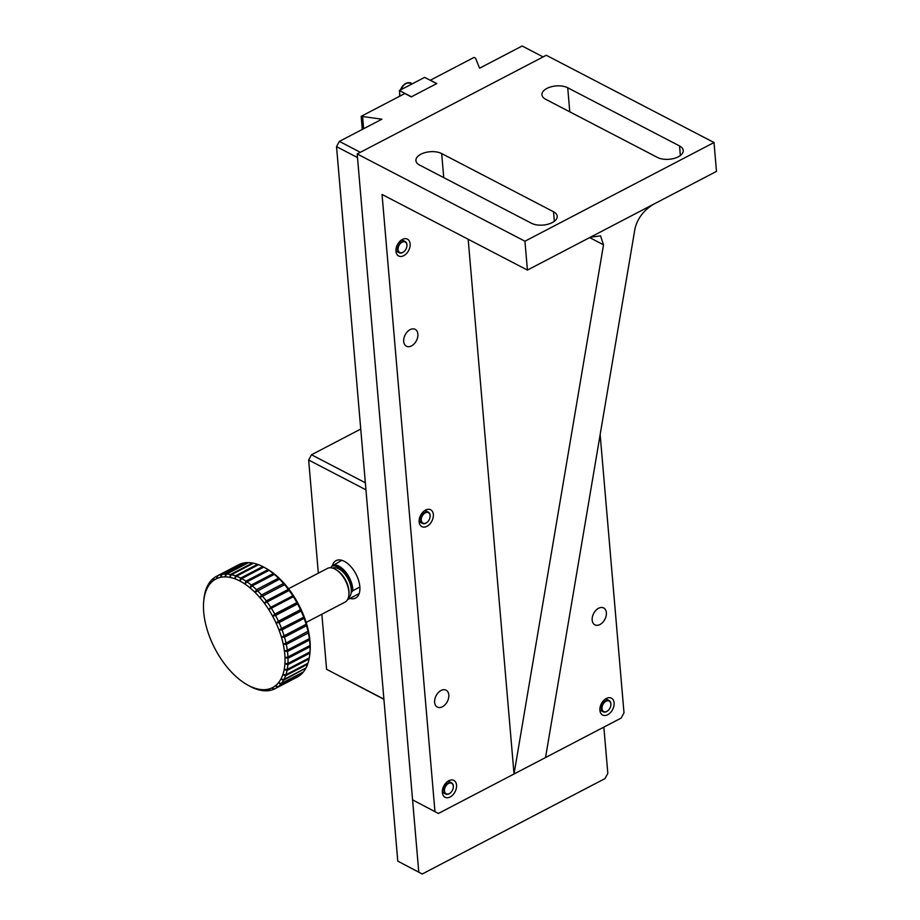 <?xml version="1.0" encoding="UTF-8"?>
<svg xmlns="http://www.w3.org/2000/svg" width="920" height="920" viewBox="0 0 920 920"><rect width="100%" height="100%" fill="white"/><g stroke="black" fill="none" stroke-linecap="round" stroke-linejoin="round"><path stroke-width="1.38" d="M348.266 598.034A16.893 9.131 -117.6 0 0 348.139 579.059A16.893 9.131 -117.6 0 0 332.649 568.111M404.305 251.332A6.336 4.22 -62.5 0 1 404.236 251.413A6.336 4.22 -62.5 0 1 399.291 252.758A6.336 4.22 -62.5 0 1 398.475 245.191A6.336 4.22 -62.5 0 1 405.133 241.511A6.336 4.22 -62.5 0 1 406.939 244.662A6.336 4.22 -62.5 0 1 406.87 246.341A6.336 4.22 -62.5 0 1 406.858 246.433M406.904 244.973A5.911 3.933 -62.5 0 1 406.835 246.537A5.911 3.933 -62.5 0 1 404.374 251.275A5.911 3.933 -62.5 0 1 398.291 250.665A5.911 3.933 -62.5 0 1 401.557 242.523A5.911 3.933 -62.5 0 1 406.904 244.973M399.418 90.528L411.447 96.784L436.655 83.628L424.626 77.372L399.418 90.528L399.901 96.105M608.269 710.378A6.336 4.22 -62.5 0 1 608.189 710.447A6.336 4.22 -62.5 0 1 606.636 711.585A6.336 4.22 -62.5 0 1 603.244 711.793A6.336 4.22 -62.5 0 1 602.428 704.225A6.336 4.22 -62.5 0 1 609.097 700.545A6.336 4.22 -62.5 0 1 610.891 703.708A6.336 4.22 -62.5 0 1 610.834 705.375A6.336 4.22 -62.5 0 1 610.811 705.479M606.878 711.367A5.911 3.933 -62.5 0 1 602.013 708.112A5.911 3.933 -62.5 0 1 606.878 700.913A5.911 3.933 -62.5 0 1 610.799 705.571A5.911 3.933 -62.5 0 1 608.338 710.309A5.911 3.933 -62.5 0 1 606.878 711.367M412.574 799.871L438.403 813.464L412.574 799.871L357.19 153.951L524.941 241.212L527.424 270.077L382.041 194.453L434.941 811.497M600.15 434.596L624.001 712.816L621.161 718.071L514.027 773.996L603.52 244.812L600.564 235.888L590.444 237.187L716.484 171.396L714.012 142.531L546.261 55.269L357.19 153.951M468.176 239.269L514.027 773.996L438.403 813.464M714.012 142.531L524.941 241.212M441.669 153.559A14.789 7.613 -4.9 0 0 425.109 152.593A14.789 7.613 -4.9 0 0 415.909 160.574A14.789 7.613 -4.9 0 0 419.612 165.071L531.449 223.249A14.789 7.613 -4.9 0 0 548.009 224.215A14.789 7.613 -4.9 0 0 557.209 216.234A14.789 7.613 -4.9 0 0 553.506 211.738L441.669 153.559L443.739 177.617M567.721 87.768A14.789 7.613 -4.9 0 0 551.149 86.802A14.789 7.613 -4.9 0 0 541.96 94.794A14.789 7.613 -4.9 0 0 545.663 99.279L657.49 157.458A14.789 7.613 -4.9 0 0 674.061 158.424A14.789 7.613 -4.9 0 0 683.249 150.443A14.789 7.613 -4.9 0 0 679.546 145.946L567.721 87.768L569.779 111.837M592.181 620.091A9.499 6.325 -62.5 0 1 595.838 610.385A9.499 6.325 -62.5 0 1 603.658 607.959A9.499 6.325 -62.5 0 1 604.888 619.321A9.499 6.325 -62.5 0 1 594.883 624.83A9.499 6.325 -62.5 0 1 592.181 620.091M403.696 341.481A9.499 6.325 -62.5 0 1 407.353 331.775A9.499 6.325 -62.5 0 1 415.173 329.348A9.499 6.325 -62.5 0 1 416.403 340.699A9.499 6.325 -62.5 0 1 406.398 346.219A9.499 6.325 -62.5 0 1 403.696 341.481M434.631 702.328A9.499 6.325 -62.5 0 1 438.288 692.622A9.499 6.325 -62.5 0 1 446.108 690.195A9.499 6.325 -62.5 0 1 447.338 701.557A9.499 6.325 -62.5 0 1 437.334 707.066A9.499 6.325 -62.5 0 1 434.631 702.328M456.55 785.139A9.499 6.325 -62.5 0 1 452.893 794.845A9.499 6.325 -62.5 0 1 445.073 797.272A9.499 6.325 -62.5 0 1 443.842 785.921A9.499 6.325 -62.5 0 1 453.836 780.413A9.499 6.325 -62.5 0 1 456.55 785.139M614.1 702.903A9.499 6.325 -62.5 0 1 610.443 712.609A9.499 6.325 -62.5 0 1 602.623 715.035A9.499 6.325 -62.5 0 1 601.393 703.685A9.499 6.325 -62.5 0 1 611.397 698.176A9.499 6.325 -62.5 0 1 614.1 702.903M410.136 243.869A9.499 6.325 -62.5 0 1 406.479 253.575A9.499 6.325 -62.5 0 1 398.671 256.002A9.499 6.325 -62.5 0 1 397.44 244.651A9.499 6.325 -62.5 0 1 407.433 239.142A9.499 6.325 -62.5 0 1 410.136 243.869M433.343 514.51A9.499 6.325 -62.5 0 1 429.686 524.216A9.499 6.325 -62.5 0 1 421.866 526.642A9.499 6.325 -62.5 0 1 420.635 515.292A9.499 6.325 -62.5 0 1 430.64 509.772A9.499 6.325 -62.5 0 1 433.343 514.51M590.444 237.187L527.424 270.077M653.464 204.297C643.793 210.255 637.652 218.281 635.03 228.355L545.537 757.539M450.708 792.614A6.336 4.22 -62.5 0 1 450.639 792.683A6.336 4.22 -62.5 0 1 445.694 794.029A6.336 4.22 -62.5 0 1 444.877 786.462A6.336 4.22 -62.5 0 1 451.536 782.782A6.336 4.22 -62.5 0 1 453.341 785.944A6.336 4.22 -62.5 0 1 453.272 787.612A6.336 4.22 -62.5 0 1 453.261 787.716M453.307 786.255A5.911 3.933 -62.5 0 1 453.249 787.807A5.911 3.933 -62.5 0 1 450.777 792.545A5.911 3.933 -62.5 0 1 444.693 791.936A5.911 3.933 -62.5 0 1 447.959 783.794A5.911 3.933 -62.5 0 1 453.307 786.255M427.512 521.973A6.336 4.22 -62.5 0 1 427.432 522.042A6.336 4.22 -62.5 0 1 422.487 523.388A6.336 4.22 -62.5 0 1 421.671 515.821A6.336 4.22 -62.5 0 1 428.341 512.153A6.336 4.22 -62.5 0 1 430.146 515.303A6.336 4.22 -62.5 0 1 430.077 516.971A6.336 4.22 -62.5 0 1 430.054 517.074M430.1 515.614A5.911 3.933 -62.5 0 1 430.042 517.166A5.911 3.933 -62.5 0 1 427.581 521.904A5.911 3.933 -62.5 0 1 421.498 521.295A5.911 3.933 -62.5 0 1 424.764 513.164A5.911 3.933 -62.5 0 1 430.1 515.614M318.343 573.172L308.648 460.023L311.489 454.767L360.743 429.053M321.862 614.215L326.589 669.311L383.916 699.292M308.648 460.023L365.953 489.831L383.904 699.131L326.589 669.311M349.91 598.414A21.114 11.408 -117.6 0 0 355.626 598.081A21.114 11.408 -117.6 0 0 358.581 580.405A21.114 11.408 -117.6 0 0 344.31 561.315A21.114 11.408 -117.6 0 0 336.076 560.625A21.114 11.408 -117.6 0 0 332.43 565.432M365.355 482.793L311.489 454.767M351.152 592.802L351.578 592.089A18.158 9.809 -117.6 0 0 345.161 573.264A18.158 9.809 -117.6 0 0 331.637 566.317L330.763 567.766M331.637 566.317L341.791 560.291M351.578 592.089L352.843 590.697A19.009 10.269 -117.6 0 0 352.762 588.857A19.009 10.269 -117.6 0 0 332.902 564.926M347.541 599.656L359.168 593.584M359.858 587.029L352.843 590.697M418.761 872.033L357.5 157.561L336.536 146.648L397.785 861.131L422.222 874L397.785 861.131M603.853 727.099L607.821 773.352L604.981 778.607L422.222 874M360.341 152.306L543.11 56.913L522.146 46L479.596 68.206L475.513 58.155L474.065 57.396L430.376 80.201L436.816 83.547L411.286 96.864L404.857 93.518L361.169 116.322L381.915 119.186L339.376 141.392L360.341 152.306M363.618 128.743L362.629 117.081M361.169 116.322L362.296 129.432M339.376 141.392L336.536 146.648M217.051 576.023L239.108 564.512A63.353 34.224 -117.6 0 0 238.567 564.788L216.511 576.299A63.353 34.224 -117.6 0 0 214.072 577.817L213.233 580.704L213.405 578.335A63.353 34.224 -117.6 0 0 210.841 580.819L210.162 583.683L210.277 581.497A63.353 34.224 -117.6 0 0 208.161 584.637L207.621 587.443A61.249 33.085 62.4 0 1 210.162 583.683A61.249 33.085 62.4 0 1 213.233 580.704A61.249 33.085 62.4 0 1 216.798 578.565L217.051 576.023A63.353 34.224 -117.6 0 0 216.511 576.299M225.63 574.103L247.687 562.591A63.353 34.224 -117.6 0 0 244.041 562.925L221.984 574.448L220.8 577.277A61.249 33.085 62.4 0 1 225.158 576.874L225.63 574.103A63.353 34.224 -117.6 0 0 221.984 574.448M221.145 574.609L243.202 563.097A63.353 34.224 -117.6 0 0 239.867 564.167L217.81 575.678L216.798 578.565A61.249 33.085 62.4 0 1 220.8 577.277L221.145 574.609A63.353 34.224 -117.6 0 0 217.81 575.678M230.425 574.528L252.482 563.005A63.353 34.224 -117.6 0 0 248.584 562.603L226.527 574.115L225.158 576.874A61.249 33.085 62.4 0 1 229.827 577.357L230.425 574.528A63.353 34.224 -117.6 0 0 226.527 574.115M252.482 563.005L253.184 563.339M235.474 575.851L257.531 564.339A63.353 34.224 -117.6 0 0 253.448 563.201L231.391 574.712L229.827 577.357A61.249 33.085 62.4 0 1 234.726 578.737L235.474 575.851A63.353 34.224 -117.6 0 0 231.391 574.712M257.531 564.339L258.382 564.776M245.973 581.153L268.03 569.641L270.101 570.86A61.249 33.085 -117.6 0 0 266.57 568.675L264.891 567.721A63.353 34.224 -117.6 0 0 263.752 567.088L241.695 578.611L239.775 580.968A61.249 33.085 62.4 0 1 244.881 584.016L245.973 581.153A63.353 34.224 -117.6 0 0 241.695 578.611M268.03 569.641A63.353 34.224 -117.6 0 0 264.891 567.721M240.683 578.082L262.74 566.559A63.353 34.224 -117.6 0 0 258.531 564.696L236.474 576.219L234.726 578.737A61.249 33.085 62.4 0 1 239.775 580.968L240.683 578.082A63.353 34.224 -117.6 0 0 236.474 576.219M262.74 566.559L263.729 567.111M251.263 585.051L273.32 573.539L275.207 574.689A61.249 33.085 -117.6 0 0 270.101 570.86L269.054 570.331L246.997 581.842L244.881 584.016A61.249 33.085 62.4 0 1 249.998 587.857L251.263 585.051A63.353 34.224 -117.6 0 0 246.997 581.842M273.32 573.539A63.353 34.224 -117.6 0 0 269.054 570.331M256.461 589.685L278.518 578.174L280.22 579.243A61.249 33.085 -117.6 0 0 275.207 574.689L274.332 574.367L252.275 585.89L249.998 587.857A61.249 33.085 62.4 0 1 255.012 592.399L256.461 589.685A63.353 34.224 -117.6 0 0 252.275 585.89M278.518 578.174A63.353 34.224 -117.6 0 0 274.332 574.367M266.282 600.898L288.339 589.386L289.662 590.192A61.249 33.085 -117.6 0 0 285.062 584.441L259.854 597.597A61.249 33.085 62.4 0 1 264.454 603.347L266.282 600.898A63.353 34.224 -117.6 0 0 262.441 596.091M288.339 589.386A63.353 34.224 -117.6 0 0 284.498 584.579M261.498 594.998L283.555 583.487A63.353 34.224 -117.6 0 0 279.507 579.151L255.012 592.399A61.249 33.085 62.4 0 1 259.854 597.597L261.498 594.998A63.353 34.224 -117.6 0 0 257.45 590.663M283.555 583.487L285.062 584.441A61.249 33.085 -117.6 0 0 280.22 579.243L279.507 579.151M270.744 607.303L292.801 595.792L293.952 596.424A61.249 33.085 -117.6 0 0 289.662 590.192L264.454 603.347A61.249 33.085 62.4 0 1 268.732 609.581L270.744 607.303A63.353 34.224 -117.6 0 0 267.168 602.094M292.801 595.792A63.353 34.224 -117.6 0 0 289.225 590.582M274.815 614.1L296.872 602.588L297.839 603.025A61.249 33.085 -117.6 0 0 293.952 596.424L268.732 609.581A61.249 33.085 62.4 0 1 272.63 616.181L274.815 614.1A63.353 34.224 -117.6 0 0 271.561 608.58M296.872 602.588A63.353 34.224 -117.6 0 0 293.618 597.068M281.531 628.452L304.233 616.929A61.249 33.085 -117.6 0 0 301.288 609.903L301.127 611.064L279.07 622.575L276.08 623.058A61.249 33.085 62.4 0 1 279.024 630.096L281.531 628.452A63.353 34.224 -117.6 0 0 279.07 622.575M303.589 616.94A63.353 34.224 -117.6 0 0 301.127 611.064M278.426 621.184L300.495 609.672A63.353 34.224 -117.6 0 0 297.608 603.934L275.551 615.445L272.63 616.181A61.249 33.085 62.4 0 1 276.08 623.058L278.426 621.184A63.353 34.224 -117.6 0 0 275.551 615.445M300.495 609.672L301.288 609.903A61.249 33.085 -117.6 0 0 297.839 603.025L297.608 603.934M284.073 635.778L306.636 624.013A61.249 33.085 -117.6 0 0 304.233 616.929L304.129 618.355L282.06 629.866L279.024 630.096A61.249 33.085 62.4 0 1 281.428 637.181L284.073 635.778A63.353 34.224 -117.6 0 0 282.06 629.866M306.13 624.266A63.353 34.224 -117.6 0 0 304.129 618.355M286.005 643.057L308.441 631.039A61.249 33.085 -117.6 0 0 306.636 624.013L306.544 625.681L284.487 637.192L281.428 637.181A61.249 33.085 62.4 0 1 283.233 644.195L286.005 643.057A63.353 34.224 -117.6 0 0 284.487 637.192M308.062 631.545A63.353 34.224 -117.6 0 0 306.544 625.681M287.948 656.995L310.005 645.483L310.201 644.46A61.249 33.085 -117.6 0 0 309.637 637.894L309.534 639.998L287.477 651.509L284.43 651.049A61.249 33.085 62.4 0 1 284.993 657.616L287.948 656.995A63.353 34.224 -117.6 0 0 287.477 651.509M310.005 645.483A63.353 34.224 -117.6 0 0 309.534 639.998M287.305 650.164L309.361 638.653A63.353 34.224 -117.6 0 0 308.361 632.937L286.304 644.448L283.233 644.195A61.249 33.085 62.4 0 1 284.43 651.049L287.305 650.164A63.353 34.224 -117.6 0 0 286.304 644.448M309.361 638.653L309.637 637.894A61.249 33.085 -117.6 0 0 308.441 631.039L308.361 632.937M287.937 663.446L309.994 651.923L310.132 650.647A61.249 33.085 -117.6 0 0 310.201 644.46L310.051 646.76L287.994 658.271L284.993 657.616A61.249 33.085 62.4 0 1 284.912 663.803L287.937 663.446A63.353 34.224 -117.6 0 0 287.994 658.271M309.994 651.923A63.353 34.224 -117.6 0 0 310.051 646.76M287.247 669.392L309.304 657.88A63.353 34.224 -117.6 0 0 309.844 653.844L310.028 651.935A61.249 33.085 -117.6 0 0 310.132 650.647L309.913 653.119L287.856 664.631L284.912 663.803A61.249 33.085 62.4 0 1 284.2 669.519L287.247 669.392A63.353 34.224 -117.6 0 0 287.856 664.631M309.844 653.844A63.353 34.224 -117.6 0 0 309.913 653.119M307.774 663.355L307.648 664.217L285.579 675.728L282.842 674.647A61.249 33.085 62.4 0 1 280.887 679.132L283.946 679.477A63.353 34.224 -117.6 0 0 285.579 675.728M283.946 679.477L306.003 667.954A63.353 34.224 -117.6 0 0 307.648 664.217M285.913 674.762L307.97 663.251A63.353 34.224 -117.6 0 0 309.097 658.961L287.04 670.473L284.2 669.519A61.249 33.085 62.4 0 1 282.842 674.647L285.913 674.762A63.353 34.224 -117.6 0 0 287.04 670.473M309.223 657.926L309.097 658.961M305.681 668.127L283.498 680.294L280.887 679.132A61.249 33.085 62.4 0 1 278.346 682.893L281.382 683.433A63.353 34.224 -117.6 0 0 283.498 680.294M281.382 683.433L303.439 671.922A63.353 34.224 -117.6 0 0 305.555 668.782M302.979 672.163L280.818 684.112L278.346 682.893A61.249 33.085 62.4 0 1 275.275 685.86L278.254 686.596A63.353 34.224 -117.6 0 0 280.818 684.112M278.254 686.596L300.311 675.084A63.353 34.224 -117.6 0 0 302.875 672.6M275.149 688.631L297.206 677.12A63.353 34.224 -117.6 0 0 299.644 675.591L277.587 687.113L275.275 685.86A61.249 33.085 62.4 0 1 271.71 688.01A61.249 33.085 62.4 0 1 267.72 689.298L270.514 690.322A63.353 34.224 -117.6 0 0 273.861 689.241L271.71 688.01L274.608 688.907A63.353 34.224 -117.6 0 0 275.149 688.631A63.353 34.224 -117.6 0 0 277.587 687.113M247.158 684.744L248.825 685.699A63.353 34.224 -117.6 0 0 249.964 686.32L248.745 685.607A61.249 33.085 62.4 0 1 247.158 684.744A61.249 33.085 62.4 0 1 243.627 682.559A61.249 33.085 62.4 0 1 238.521 678.719A61.249 33.085 62.4 0 1 233.507 674.176A61.249 33.085 62.4 0 1 228.654 668.978A61.249 33.085 62.4 0 1 224.054 663.216A61.249 33.085 62.4 0 1 219.776 656.995A61.249 33.085 62.4 0 1 215.878 650.394A61.249 33.085 62.4 0 1 212.428 643.517A61.249 33.085 62.4 0 1 209.484 636.479A61.249 33.085 62.4 0 1 207.092 629.395A61.249 33.085 62.4 0 1 205.275 622.38A61.249 33.085 62.4 0 1 204.079 615.526A61.249 33.085 62.4 0 1 203.515 608.959A61.249 33.085 62.4 0 1 203.596 602.772A61.249 33.085 62.4 0 1 203.699 601.484A61.249 33.085 62.4 0 1 204.309 597.057L204.412 595.539A63.353 34.224 -117.6 0 0 203.872 599.564L203.699 601.484M205.746 590.157A63.353 34.224 -117.6 0 0 204.619 594.446L204.309 597.057A61.249 33.085 62.4 0 1 205.666 591.928L205.942 590.053M207.713 585.453A63.353 34.224 -117.6 0 0 206.08 589.202L205.666 591.928A61.249 33.085 62.4 0 1 207.621 587.443L208.035 585.292M213.405 578.335L214.015 578.013M274.551 688.884L273.861 689.241M265.523 690.609L266.029 690.817A63.353 34.224 -117.6 0 0 269.686 690.483L267.72 689.298A61.249 33.085 62.4 0 1 263.35 689.701A61.249 33.085 62.4 0 1 258.681 689.206L261.234 690.402A63.353 34.224 -117.6 0 0 265.132 690.817M255.334 688.643L253.782 687.838A61.249 33.085 62.4 0 1 248.745 685.607L250.976 686.849A63.353 34.224 -117.6 0 0 255.196 688.712M256.185 689.08A63.353 34.224 -117.6 0 0 260.279 690.219L258.681 689.206A61.249 33.085 62.4 0 1 253.782 687.838L256.185 689.08M306.141 622.426L345.058 602.106A19.009 10.269 -117.6 0 0 348.853 595.125A19.009 10.269 -117.6 0 0 335.363 569.296A19.009 10.269 -117.6 0 0 334.88 569.02A19.009 10.269 -117.6 0 0 327.474 568.41L288.558 588.719M348.853 595.125L348.956 593.975A17.744 9.579 -117.6 0 0 336.375 569.859L335.363 569.296M306.636 624.013L281.428 637.181M304.233 616.929L279.024 630.096M297.839 603.025L272.63 616.181M301.288 609.903L276.08 623.058M293.952 596.424L268.732 609.581M289.662 590.192L264.454 603.347M553.506 211.738L554.323 221.294M679.546 145.946L680.363 155.503M589.662 237.601L603.52 244.812M411.228 83.168A9.499 6.325 117.5 0 0 400.671 89.884A9.499 6.325 117.5 0 1 411.228 83.168L407.525 82.731L404.697 83.996L400.085 90.183L402.718 85.744L406.548 83.018L411.228 83.168M399.728 94.047A9.499 6.325 117.5 0 0 399.866 96.129A9.499 6.325 117.5 0 1 399.728 94.047M405.133 241.511L401.787 239.775M399.291 252.758L395.945 251.01M609.097 700.545L605.751 698.809M603.244 711.793L599.897 710.056M451.536 782.782L448.19 781.045M445.694 794.029L442.347 792.293M399.567 92.161L399.648 96.243L399.567 92.161M428.341 512.153L424.994 510.416M422.487 523.388L419.14 521.651"/></g></svg>
